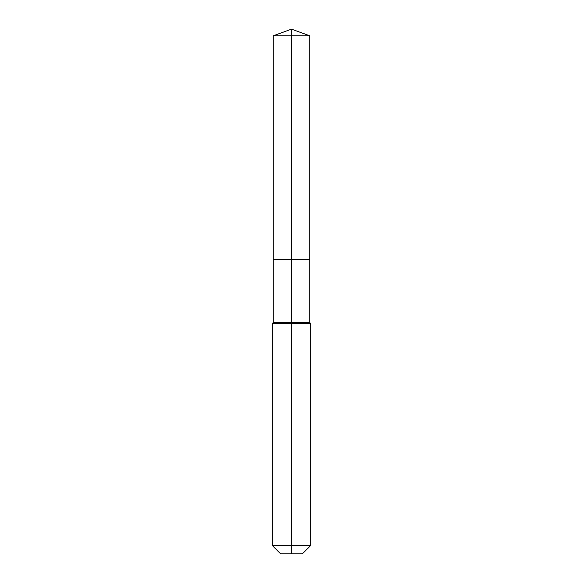 <?xml version="1.0" encoding="UTF-8"?>
<svg xmlns="http://www.w3.org/2000/svg" width="583" height="583" viewBox="0 0 583 583"><rect width="100%" height="100%" fill="white"/><g stroke="black" fill="none" stroke-linecap="round" stroke-linejoin="round"><path stroke-width="0.87" d="M272.305 545.535L310.695 545.535L302.38 553.85L280.62 553.85L272.305 545.535L272.305 323.492L291.5 323.492L291.5 322.537L273.267 322.537L273.267 259.748L291.5 259.748L291.5 35.789L309.733 35.789L291.5 29.15L291.5 35.789L273.267 35.789L273.267 259.748L309.733 259.748L309.733 35.789M291.5 322.537L309.733 322.537L309.733 259.748L291.5 259.748L291.5 322.537M291.5 553.85L291.5 323.492L310.695 323.492L309.733 322.537M291.5 29.15L273.267 35.789M310.695 545.535L310.695 323.492M273.267 322.537L272.305 323.492"/></g></svg>
